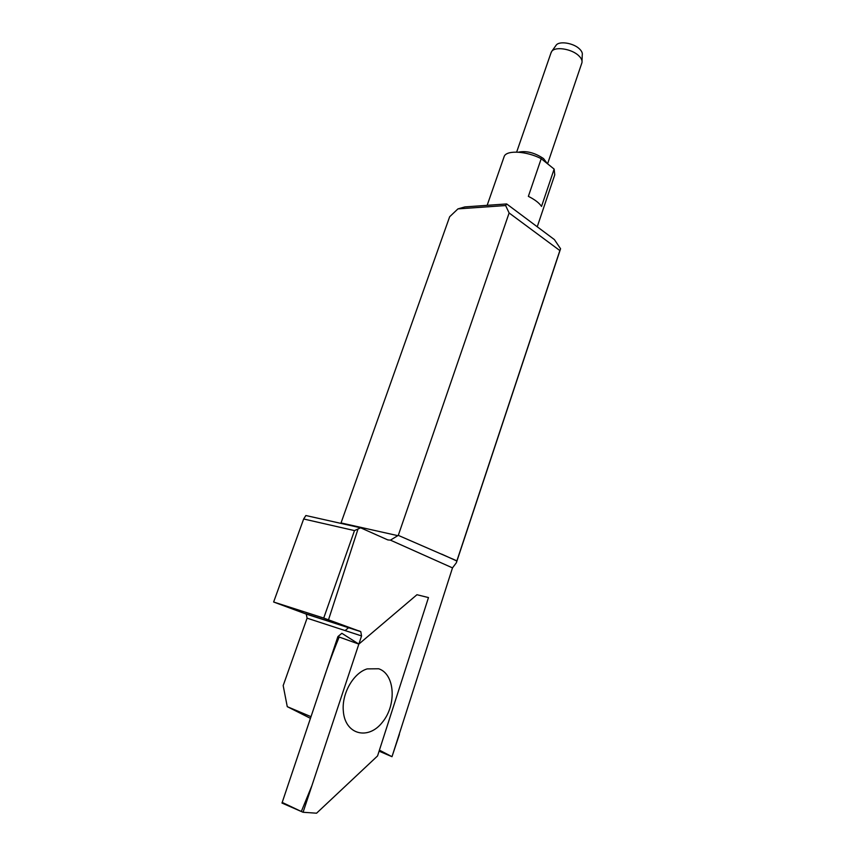 <?xml version="1.0" encoding="UTF-8"?>
<svg xmlns="http://www.w3.org/2000/svg" width="856" height="856" viewBox="0 0 856 856"><rect width="100%" height="100%" fill="white"/><g stroke="black" fill="none" stroke-linecap="round" stroke-linejoin="round"><path stroke-width="1.28" d="M303.655 518.993L305.87 515.526L360.633 527.81L387.811 539.911L390.422 540.136L398.286 535.375L509.117 212.973L505.629 205.547L457.949 208.885L464.883 206.917L506.666 203.942L554.378 239.573L560.573 248.754L456.366 562.745L452.492 567.881L392.005 756.693L379.422 750.145L428.482 597.574L416.947 594.727L358.846 644.097L341.854 633.301L337.906 636.586L281.988 803.056L303.078 812.269L316.57 813.2L377.56 755.934L428.482 597.574L416.947 594.727L358.846 644.097L361.553 635.933L360.772 631.653L323.718 618.064L354.491 530.592L303.655 518.993L273.631 602.014L323.718 618.064M311.006 716.686L287.263 706.66L283.175 685.581L307.079 618.171L306.277 614.105L273.631 602.014M310.45 718.334L287.263 706.66M392.005 756.693L379.09 751.172M340.881 523.38L449.646 216.75L457.949 208.885M391.995 756.661L399.388 734.427M398.286 535.375L456.879 560.862L559.867 250.573L509.117 212.973M506.666 203.942L505.629 205.547M559.867 250.573L560.573 248.754M360.633 527.81L354.491 530.592M357.819 529.607L328.533 619.733M452.118 558.743L456.879 560.862M456.366 562.745L456.858 561.012L441.664 554.11M378.694 668.771L367.192 668.889C353.507 672.88 341.619 693.542 343.32 711.004C344.893 734.587 368.112 740.611 382.332 722.336C396.927 704.788 394.937 673.993 378.694 668.771L367.192 668.889C353.507 672.88 341.619 693.542 343.32 711.004C344.893 734.587 368.112 740.611 382.332 722.336C396.927 704.788 394.937 673.993 378.694 668.771M541.516 206.424L554.142 169.092L541.217 158.681L528.366 196.356C534.84 199.598 539.226 202.958 541.516 206.424M541.217 158.681C526.718 151.127 506.977 149.939 504.28 156.209L503.82 157.525M537.236 226.776L554.763 174.838L554.142 169.092M547.583 163.806L581.941 62.713C582.433 60.53 581.331 58.176 578.667 55.651C571.658 48.813 555.062 46.245 551.713 51.413L550.943 53.072M555.951 45.486L556.122 45.24C559.064 40.735 573.392 42.928 579.426 48.867C581.738 51.06 582.679 53.115 582.251 55.03L582.016 60.969M337.906 636.586L358.846 644.097L311.905 785.637L301.323 811.499L282.202 802.425L320.123 689.54C326.168 670.73 332.524 653.224 339.179 637.035L358.846 644.097L303.078 812.269M348.681 627.608L345.118 630.572M361.553 635.933L307.079 618.171M341.041 522.941L397.676 535.621M305.656 613.752L360.162 631.3M452.492 567.881L390.422 540.136M518.415 152.186C526.365 150.56 534.765 152.7 543.581 158.617L547.241 163.539M306.277 614.105L360.783 631.653M504.28 156.209L487.16 205.333M551.275 52.109L516.65 152.111M556.122 45.24L551.713 51.413"/></g></svg>
